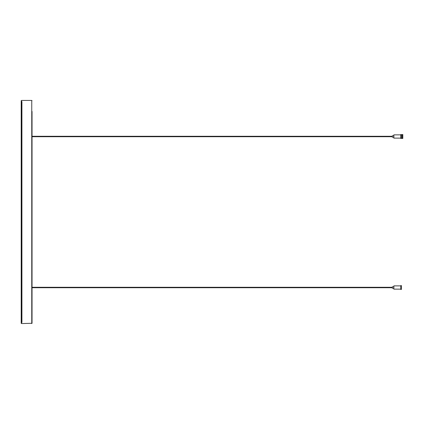 <?xml version="1.0" encoding="UTF-8"?>
<svg xmlns="http://www.w3.org/2000/svg" width="424" height="424" viewBox="0 0 424 424"><rect width="100%" height="100%" fill="white"/><g stroke="black" fill="none" stroke-linecap="round" stroke-linejoin="round"><path stroke-width="0.64" d="M32.033 323.289L21.47 323.56L21.47 100.44L31.758 100.44L31.758 323.56L32.033 323.289L32.033 111.422M32.033 288.044L32.033 287.504M21.2 109.737L21.2 111.422M21.2 100.711L21.47 100.44L21.2 100.711L21.2 323.289L21.47 323.56L21.2 323.289M400.812 138.123L400.812 134.599L400.812 138.394L400.812 138.123L393.864 138.123L393.864 134.869L393.774 138.033L393.774 137.217L392.333 137.217L392.333 135.775L393.774 135.775L393.774 134.965M400.903 134.509L401.358 134.509L401.358 138.484L400.903 138.484L400.812 134.599M402.259 138.123L402.259 134.599L402.259 138.394L401.358 138.123M402.35 134.509L402.8 134.509L402.8 138.484L402.35 138.484L402.259 134.599M400.812 285.877L400.812 289.401L400.812 289.131L393.864 289.131L393.864 285.877L393.774 289.036L393.774 288.225L392.333 288.225L392.333 286.783L393.774 286.783L393.864 285.877L400.812 285.877L400.812 289.131M401.358 285.516L401.358 289.491L400.903 289.491L400.812 285.606L401.358 285.516M21.921 322.479L21.921 101.522M31.758 100.44L32.033 100.711L31.758 100.44M400.812 134.869L393.864 134.869M392.333 287.286L32.033 287.286M392.333 287.721L32.033 287.721M402.259 134.869L401.358 134.869M392.333 136.279L32.033 136.279M392.333 136.714L32.033 136.714"/></g></svg>
